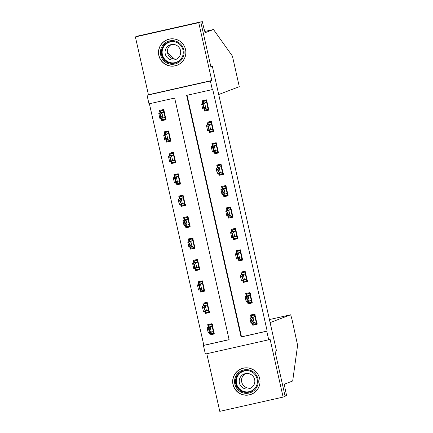 <?xml version="1.0" encoding="UTF-8"?>
<svg xmlns="http://www.w3.org/2000/svg" width="433" height="433" viewBox="0 0 433 433"><rect width="100%" height="100%" fill="white"/><g stroke="black" fill="none" stroke-linecap="round" stroke-linejoin="round"><path stroke-width="0.65" d="M177.882 64.945A13.704 13.688 69.2 0 1 177.259 65.123M158.83 55.489A13.704 13.688 -110.8 0 0 177.048 65.296A13.704 13.688 -110.8 0 0 185.535 49.481A13.704 13.688 -110.8 0 0 167.311 39.679A13.704 13.688 -110.8 0 0 158.83 55.489M251.411 394.154A13.704 13.688 -110.8 0 0 252.033 393.976M232.981 384.52A13.704 13.688 -110.8 0 0 251.2 394.328A13.704 13.688 -110.8 0 0 259.681 378.512A13.704 13.688 -110.8 0 0 241.462 368.71A13.704 13.688 -110.8 0 0 232.981 384.52M148.984 103.833L147.052 95.265L210.389 81.014L212.322 89.582L186.645 95.363L241.094 336.993L266.777 331.218L268.704 339.786L205.366 354.037L203.434 345.469L229.117 339.689L174.661 98.058L148.984 103.833M148.427 94.746L211.764 80.495L198.731 22.657L200.76 21.883L137.418 36.134L135.394 36.908L148.427 94.746L147.052 95.265M206.79 353.718L219.78 411.35L283.117 397.099L270.084 339.261L268.704 339.786M149.401 103.741L203.84 345.312L203.434 345.469M242.318 368.418A13.704 13.688 -110.8 0 0 241.733 368.7M198.731 22.657L135.394 36.908M200.76 21.883L210.898 66.871L212.354 66.314L276.465 350.79L270.111 322.601L290.689 314.775L269.423 319.559L290.695 314.775L292.091 319.825L297.606 345.312L292.686 380.997L284.481 384.114A8.784 0.428 77.3 0 0 286.007 392.839L286.586 395.41L285.066 395.984L275.004 351.342L285.141 396.33L283.117 397.099M203.84 345.312L229.1 339.629M209.523 332.614L210.043 334.915L214.324 333.951L212.002 323.673L207.726 324.631L208.322 327.288M204.695 311.192L205.215 313.492L209.496 312.534L207.174 302.25L202.898 303.214L203.494 305.866M199.867 289.769L200.387 292.075L204.668 291.111L202.352 280.828L198.07 281.791L198.666 284.449M195.039 268.352L195.559 270.652L199.84 269.689L197.524 259.405L193.242 260.368L193.843 263.026M190.211 246.929L190.731 249.229L195.012 248.266L192.696 237.988L188.415 238.946L189.015 241.603M185.384 225.506L185.903 227.807L190.184 226.849L187.868 216.565L183.587 217.528L184.187 220.181M180.561 204.089L181.075 206.389L185.356 205.426L183.04 195.142L178.759 196.106L179.359 198.763M175.733 182.666L176.247 184.967L180.529 184.003L178.212 173.72L173.931 174.683L174.531 177.341M170.905 161.244L171.419 163.544L175.701 162.581L173.384 152.302L169.103 153.266L169.704 155.918M166.077 139.821L166.597 142.121L170.873 141.163L168.556 130.88L164.275 131.843L164.876 134.501M161.249 118.404L161.769 120.704L166.045 119.741L163.728 109.457L159.452 110.42L160.048 113.078M187.061 95.265L241.5 336.842L267.177 331.061L212.727 89.431L212.322 89.582M252.32 322.986L252.84 325.286L257.115 324.322L254.799 314.039L250.523 315.002L251.118 317.66M247.492 301.563L248.012 303.863L252.287 302.9L249.971 292.621L245.695 293.585L246.29 296.237M242.664 280.14L243.184 282.446L247.465 281.482L245.143 271.199L240.867 272.162L241.462 274.82M237.836 258.723L238.356 261.023L242.637 260.06L240.315 249.776L236.039 250.739L236.635 253.397M233.008 237.3L233.528 239.601L237.809 238.637L235.492 228.359L231.211 229.317L231.807 231.974M228.18 215.878L228.7 218.178L232.981 217.22L230.665 206.936L226.383 207.9L226.984 210.552M223.352 194.455L223.872 196.761L228.153 195.797L225.837 185.513L221.555 186.477L222.156 189.134M218.524 173.038L219.044 175.338L223.325 174.375L221.009 164.091L216.727 165.054L217.328 167.712M213.702 151.615L214.216 153.915L218.497 152.952L216.181 142.674L211.899 143.632L212.5 146.289M208.874 130.192L209.388 132.493L213.669 131.535L211.353 121.251L207.071 122.214L207.672 124.866M204.046 108.77L204.56 111.075L208.841 110.112L206.525 99.828L202.243 100.792L202.844 103.449M256.969 323.668L255.161 324.073M211.764 80.495L210.389 81.014M267.177 331.061L266.777 331.218M275.004 351.342L276.465 350.79L275.004 351.342M241.5 336.842L241.094 336.993M255.107 323.841L255.226 324.377L252.84 325.286M253.143 315.116L252.991 314.45M214.183 333.34L210.043 334.915M165.909 119.135L161.769 120.704M170.737 140.552L166.597 142.121M175.565 161.974L171.419 163.544M180.393 183.397L176.247 184.967M185.221 204.82L181.075 206.389M190.049 226.237L185.903 227.807M194.877 247.66L190.731 249.229M199.7 269.082L195.559 270.652M204.528 290.5L200.387 292.075M209.356 311.922L205.215 313.492M252.152 302.294L250.344 302.699M250.279 302.418L250.398 302.954L248.012 303.863M248.315 293.698L248.163 293.027M245.451 280.995L245.571 281.537L243.184 282.446M247.324 280.871L245.516 281.282M243.487 272.276L243.335 271.605M240.624 259.578L240.748 260.114L238.356 261.023M242.496 259.454L240.688 259.86M238.659 250.853L238.507 250.187M235.796 238.155L235.92 238.691L233.528 239.601M237.668 238.031L235.861 238.437M233.831 229.43L233.679 228.765M230.968 216.733L231.092 217.274L228.7 218.178M232.84 216.608L231.033 217.014M229.003 208.013L228.851 207.342M226.14 195.31L226.264 195.851L223.872 196.761M228.018 195.186L226.205 195.597M224.175 186.591L224.023 185.919M221.312 173.893L221.436 174.429L219.044 175.338M223.19 173.768L221.377 174.174M219.347 165.168L219.195 164.502M216.489 152.47L216.608 153.006L214.216 153.915M218.362 152.346L216.549 152.752M214.519 143.745L214.373 143.079M211.661 131.047L211.78 131.589L209.388 132.493M213.534 130.923L211.721 131.329M209.691 122.328L209.545 121.657M206.833 109.63L206.952 110.166L204.56 111.075M208.706 109.5L206.898 109.912M204.869 100.905L204.717 100.234M167.582 39.668A13.704 13.688 69.2 0 1 168.166 39.387M256.915 323.435L252.872 324.344L252.553 322.931M253.105 314.948L254.918 314.558M254.923 314.58L250.94 315.776L251.346 317.573M254.988 314.867L250.94 315.776L251.573 316.079L251.66 317.454L249.873 318.131L252.959 317.438L254.739 316.761L254.653 315.386L255.221 314.813M253.099 314.932L254.913 314.531M252.439 321.627L251.86 319.056L251.346 319.17L251.925 321.741L252.439 321.627L254.117 322.58L251.032 323.272L249.873 318.131L251.346 319.17M257.153 323.381L256.396 323.126L255.898 321.903L254.117 322.58L252.959 317.438L251.86 319.056M253.321 323.846L252.932 322.845M253.316 323.819L252.872 324.344M251.032 323.272L251.925 321.741M212.116 324.165L208.143 325.405L212.192 324.496M212.154 324.339L211.526 324.463L212.132 324.236M210.135 332.479L210.519 333.448L210.075 333.973L214.119 333.064M210.075 333.973L209.756 332.56M208.549 327.202L208.143 325.405L208.776 325.708L208.863 327.083L207.082 327.765L210.162 327.067L211.32 332.208L213.101 331.532L213.599 332.755L211.856 325.015L211.943 326.39L210.162 327.067L209.063 328.685L208.549 328.799L209.128 331.369L209.642 331.256L209.063 328.685M214.357 333.009L213.599 332.755M209.642 331.256L211.32 332.208L208.241 332.901L207.082 327.765L208.549 328.799M211.856 325.015L212.424 324.441M209.128 331.369L208.241 332.901M251.746 394.025A13.704 13.688 -110.8 0 0 252.195 393.9M242.491 368.364A13.704 13.688 -110.8 0 0 242.074 368.57M168.34 39.333A13.704 13.688 -110.8 0 0 167.923 39.538M174.596 59.126L167.544 52.81M200.836 22.229L210.898 66.871L212.354 66.314L218.708 94.508L239.287 86.681L232.434 56.122L213.474 29.514L205.269 32.637A8.784 0.428 -102.7 0 1 202.936 24.221L202.357 21.65L200.836 22.229M177.6 64.993A13.704 13.688 -110.8 0 0 178.05 64.869M213.474 29.514L204.782 31.474M202.357 21.65L200.782 22.002M252.087 302.012L248.044 302.921L247.725 301.509M250.085 293.109L248.271 293.509L250.09 293.136M250.095 293.157L246.112 294.353L246.518 296.15M250.16 293.444L246.112 294.353L246.745 294.656L246.832 296.037L245.051 296.713L248.131 296.02L249.911 295.338L249.825 293.964L250.393 293.39M247.611 300.204L247.032 297.633L246.518 297.747L247.097 300.318L247.611 300.204L249.289 301.157L246.209 301.855L245.051 296.713L246.518 297.747M252.325 301.958L251.568 301.704L251.07 300.48L249.289 301.157L248.131 296.02L247.032 297.633M248.499 302.423L248.104 301.428M248.488 302.396L248.044 302.921M246.209 301.855L247.097 300.318M247.259 280.589L243.216 281.499L242.897 280.091M243.449 272.108L245.262 271.713M245.267 271.74L241.284 272.931L241.69 274.733M245.332 272.021L241.284 272.931L241.917 273.234L242.004 274.614L240.223 275.291L243.303 274.598L245.083 273.921L244.997 272.541L245.565 271.967M243.443 272.086L245.257 271.686M242.783 278.782L242.204 276.211L241.69 276.324L242.269 278.895L242.783 278.782L244.461 279.74L241.381 280.432L240.223 275.291L241.69 276.324M247.497 280.535L246.74 280.281L246.242 279.063L244.461 279.74L243.303 274.598L242.204 276.211M243.671 281.001L243.276 280.005M243.66 280.974L243.216 281.499M241.381 280.432L242.269 278.895M242.437 259.167L238.388 260.081L238.069 258.669M240.429 250.269L238.615 250.669L240.434 250.296M240.439 250.317L236.456 251.513L236.862 253.31M240.504 250.599L236.456 251.513L237.089 251.811L237.176 253.191L235.395 253.868L240.255 252.499L240.169 251.118L240.737 250.55M237.955 257.359L237.376 254.788L236.862 254.907L237.441 257.478L237.955 257.359L239.633 258.317L236.553 259.01L235.395 253.868L236.862 254.907M242.669 259.118L241.917 258.858L241.414 257.64L239.633 258.317L238.475 253.175L237.376 254.788M238.843 259.578L238.448 258.582M238.832 259.556L238.388 260.081M236.553 259.01L237.441 257.478M207.288 302.743L203.315 303.982L207.364 303.073M207.326 302.916L206.698 303.046L207.304 302.813M205.307 311.056L205.691 312.025L205.247 312.55L209.296 311.641M205.247 312.55L204.928 311.138M203.721 305.785L203.315 303.982L203.948 304.285L204.035 305.666L202.254 306.342L205.334 305.649L206.492 310.791L208.273 310.109L208.776 311.332L207.028 303.593L207.115 304.967L205.334 305.649L204.235 307.262L203.721 307.376L204.3 309.947L204.814 309.833L204.235 307.262M209.529 311.587L208.776 311.332M204.814 309.833L206.492 310.791L203.413 311.484L202.254 306.342L203.721 307.376M207.028 303.593L207.596 303.019M204.3 309.947L203.413 311.484M202.46 281.32L198.487 282.56L202.536 281.65M202.498 281.493L201.87 281.623L202.476 281.39M200.479 289.634L200.863 290.603L200.419 291.128L204.468 290.218M200.419 291.128L200.1 289.72M198.893 284.362L198.487 282.56L199.12 282.863L199.207 284.243L197.426 284.919L200.506 284.227L201.664 289.368L203.45 288.692L203.948 289.91L202.2 282.17L202.287 283.55L200.506 284.227L199.407 285.84L198.893 285.959L199.472 288.524L199.986 288.41L199.407 285.84M204.701 290.17L203.948 289.91M199.986 288.41L201.664 289.368L198.585 290.061L197.426 284.919L198.893 285.959M202.2 282.17L202.768 281.596M199.472 288.524L198.585 290.061M197.632 259.903L193.665 261.142L197.708 260.228M197.67 260.076L197.042 260.201L197.648 259.968M195.651 268.211L196.035 269.185L195.592 269.71L199.64 268.801M195.592 269.71L195.278 268.298M194.065 262.939L193.665 261.142L194.293 261.445L194.379 262.82L192.598 263.497L195.678 262.804L196.836 267.946L198.623 267.269L199.12 268.492L197.372 260.747L197.459 262.127L195.678 262.804L194.579 264.417L194.065 264.536L194.644 267.107L195.159 266.988L194.579 264.417M199.873 268.747L199.12 268.492M195.159 266.988L196.836 267.946L193.757 268.639L192.598 263.497L194.065 264.536M197.372 260.747L197.941 260.179M194.644 267.107L193.757 268.639M237.609 237.749L233.56 238.659L233.241 237.246M233.793 229.263L235.606 228.873M235.612 228.895L231.628 230.091L232.034 231.888M235.676 229.181L231.628 230.091L232.261 230.394L232.348 231.769L230.567 232.451L233.647 231.752L235.428 231.076L235.341 229.701L235.909 229.127M233.788 229.246L235.601 228.846M233.127 235.942L232.548 233.371L232.034 233.484L232.613 236.055L233.127 235.942L234.805 236.894L231.725 237.587L230.567 232.451L232.034 233.484M237.841 237.695L237.089 237.441L236.591 236.218L234.805 236.894L233.647 231.752L232.548 233.371M234.015 238.161L233.62 237.165M234.004 238.134L233.56 238.659M231.725 237.587L232.613 236.055M192.804 238.48L188.837 239.72L192.88 238.81M192.847 238.653L192.214 238.778L192.82 238.551M190.823 246.794L191.207 247.763L190.764 248.288L194.812 247.378M190.764 248.288L190.45 246.875M189.243 241.517L188.837 239.72L189.465 240.023L189.551 241.398L187.77 242.079L190.85 241.381L192.008 246.523L193.795 245.847L194.293 247.07L192.544 239.33L192.636 240.705L190.85 241.381L189.751 243L189.237 243.113L189.816 245.684L190.331 245.571L189.751 243M195.045 247.324L194.293 247.07M190.331 245.571L192.008 246.523L188.929 247.216L187.77 242.079L189.237 243.113M192.544 239.33L193.113 238.756M189.816 245.684L188.929 247.216M257.705 385.024A11.859 11.843 69.2 0 1 242.875 392.812A11.859 11.843 69.2 0 1 235.087 377.96A11.859 11.843 69.2 0 1 249.917 370.177A11.859 11.843 69.2 0 1 257.705 385.024M235.963 378.209A10.982 10.966 -110.8 0 0 250.339 391.741A10.982 10.966 -110.8 0 0 253.949 373.484A10.982 10.966 -110.8 0 0 235.963 378.209M250.94 388.022A7.816 7.81 69.2 0 1 245.451 373.598M239.573 378.924A7.816 7.81 -110.8 0 0 249.803 388.558A7.816 7.81 -110.8 0 0 252.374 375.563A7.816 7.81 -110.8 0 0 239.573 378.924M259.383 385.549A13.612 13.596 -110.8 0 0 241.56 368.764A13.612 13.596 -110.8 0 0 237.084 391.405A13.612 13.596 -110.8 0 0 259.383 385.549M163.544 60.496A11.859 11.843 69.2 0 1 164.21 43.744A11.859 11.843 69.2 0 1 180.951 44.426A11.859 11.843 69.2 0 1 180.28 61.177A11.859 11.843 69.2 0 1 163.544 60.496M180.345 45.005A10.982 10.966 -110.8 0 0 168.383 42.185A10.982 10.966 -110.8 0 0 164.226 59.889A10.982 10.966 -110.8 0 0 176.188 62.709A10.982 10.966 -110.8 0 0 180.345 45.005M176.788 58.991A7.816 7.81 69.2 0 1 171.306 44.567M178.618 46.926A7.816 7.81 -110.8 0 0 170.099 44.913A7.816 7.81 -110.8 0 0 167.138 57.519A7.816 7.81 -110.8 0 0 175.657 59.527A7.816 7.81 -110.8 0 0 178.618 46.926M162.251 61.686A13.612 13.596 -110.8 0 0 177.081 65.188A13.612 13.596 -110.8 0 0 182.239 43.235A13.612 13.596 -110.8 0 0 167.409 39.739A13.612 13.596 -110.8 0 0 162.251 61.686M232.781 216.327L228.732 217.236L228.418 215.823M228.965 207.84L230.015 207.764L226.805 208.668L227.206 210.47M230.849 207.759L226.805 208.668L227.433 208.971L227.52 210.351L225.739 211.028L228.819 210.335L230.6 209.653L230.513 208.278L231.081 207.705M228.96 207.824L230.773 207.423M228.299 214.519L227.72 211.948L227.206 212.062L227.785 214.633L228.299 214.519L229.977 215.477L226.897 216.17L225.739 211.028L227.206 212.062M233.014 216.273L232.261 216.018L231.763 214.795L229.977 215.477L228.819 210.335L227.72 211.948M229.187 216.738L228.792 215.742M229.176 216.711L228.732 217.236M226.897 216.17L227.785 214.633M227.953 194.904L223.904 195.813L223.59 194.406M224.137 186.423L225.95 186.028M225.956 186.055L221.977 187.245L222.383 189.048M226.021 186.336L221.977 187.245L222.605 187.549L222.692 188.929L220.911 189.605L223.991 188.912L225.777 188.236L225.685 186.856L226.253 186.282M224.132 186.401L225.945 186.001M223.471 193.096L222.892 190.525L222.378 190.644L222.957 193.21L223.471 193.096L225.149 194.054L222.069 194.747L220.911 189.605L222.378 190.644M228.186 194.855L227.433 194.596L226.935 193.378L225.149 194.054L223.991 188.912L222.892 190.525M224.359 195.315L223.964 194.32M224.348 195.288L223.904 195.813M222.069 194.747L222.957 193.21M223.125 173.487L219.076 174.396L218.762 172.984M219.309 165L220.359 164.924L217.149 165.828L217.555 167.625M221.193 164.913L217.149 165.828L217.777 166.131L217.864 167.506L216.083 168.183L220.949 166.813L220.862 165.433L221.425 164.865M219.309 164.984L221.117 164.583M218.643 171.674L218.064 169.103L217.55 169.222L218.129 171.793L218.643 171.674L220.321 172.632L217.242 173.324L216.083 168.183L217.55 169.222M223.358 173.433L222.605 173.173L222.107 171.955L220.321 172.632L219.163 167.49L218.064 169.103M219.531 173.893L219.136 172.897M219.526 173.871L219.076 174.396M217.242 173.324L218.129 171.793M218.297 152.064L214.254 152.973L213.934 151.561M216.289 143.161L214.481 143.561L216.294 143.188M216.3 143.209L212.322 144.406L212.727 146.202M216.365 143.496L212.322 144.406L212.949 144.709L213.036 146.083L211.255 146.765L214.335 146.067L216.121 145.391L216.035 144.016L216.597 143.442M213.815 150.256L213.236 147.685L212.722 147.799L213.301 150.37L213.815 150.256L215.493 151.209L212.414 151.902L211.255 146.765L212.722 147.799M218.53 152.01L217.777 151.756L217.279 150.532L215.493 151.209L214.335 146.067L213.236 147.685M214.703 152.476L214.313 151.48M214.698 152.448L214.254 152.973M212.414 151.902L213.301 150.37M213.469 130.642L209.426 131.551L209.107 130.138M209.653 122.155L211.466 121.765M211.472 121.787L207.494 122.983L207.9 124.785M211.537 122.074L207.494 122.983L208.121 123.286L208.213 124.666L206.427 125.343L209.507 124.65L211.293 123.968L211.207 122.593L211.775 122.019M209.653 122.138L211.461 121.738M208.987 128.834L208.408 126.263L207.894 126.376L208.473 128.947L208.987 128.834L210.671 129.792L207.586 130.485L206.427 125.343L207.894 126.376M213.702 130.587L212.949 130.333L212.451 129.11L210.671 129.792L209.507 124.65L208.408 126.263M209.875 131.053L209.485 130.057M209.87 131.026L209.426 131.551M207.586 130.485L208.473 128.947M187.976 217.057L184.009 218.297L188.052 217.388M188.019 217.231L187.386 217.361L187.992 217.128M185.995 225.371L186.385 226.34L185.936 226.865L189.984 225.956M185.936 226.865L185.622 225.458M184.415 220.099L184.009 218.297L184.637 218.6L184.723 219.98L182.942 220.657L186.022 219.964L187.18 225.106L188.967 224.424L189.465 225.647L187.722 217.907L187.808 219.287L186.022 219.964L184.923 221.577L184.409 221.691L184.988 224.262L185.503 224.148L184.923 221.577M190.217 225.902L189.465 225.647M185.503 224.148L187.18 225.106L184.101 225.799L182.942 220.657L184.409 221.691M187.722 217.907L188.285 217.334M184.988 224.262L184.101 225.799M183.148 195.635L179.181 196.874L183.224 195.965M183.191 195.808L182.558 195.938L183.164 195.705M181.173 203.948L181.557 204.917L181.113 205.442L185.156 204.533M181.113 205.442L180.794 204.035M179.587 198.677L179.181 196.874L179.809 197.177L179.895 198.558L178.115 199.234L181.194 198.541L182.353 203.683L184.139 203.007L184.637 204.224L182.894 196.485L182.98 197.865L181.194 198.541L180.096 200.154L179.581 200.273L180.16 202.839L180.675 202.725L180.096 200.154M185.389 204.484L184.637 204.224M180.675 202.725L182.353 203.683L179.273 204.376L178.115 199.234L179.581 200.273M182.894 196.485L183.457 195.911M180.16 202.839L179.273 204.376M178.326 174.218L174.353 175.457L178.396 174.542M178.364 174.391L177.73 174.515L178.336 174.282M176.345 182.526L176.729 183.5L176.285 184.025L180.328 183.116M176.285 184.025L175.966 182.612M174.759 177.254L174.353 175.457L174.981 175.76L175.073 177.135L173.287 177.811L176.366 177.119L177.53 182.261L179.311 181.584L179.809 182.807L178.066 175.062L178.152 176.442L176.366 177.119L175.268 178.732L174.753 178.851L175.333 181.422L175.847 181.303L175.268 178.732M180.561 183.062L179.809 182.807M175.847 181.303L177.53 182.261L174.445 182.953L173.287 177.811L174.753 178.851M178.066 175.062L178.634 174.494M175.333 181.422L174.445 182.953M173.498 152.795L169.525 154.034L173.568 153.125M173.536 152.968L172.902 153.093L173.514 152.865M171.517 161.108L171.901 162.077L171.457 162.602L175.5 161.693M171.457 162.602L171.138 161.19M169.931 155.831L169.525 154.034L170.158 154.337L170.245 155.712L168.459 156.394L171.544 155.696L172.702 160.838L174.483 160.161L174.981 161.385L173.238 153.645L173.324 155.019L171.544 155.696L170.44 157.314L169.931 157.428L170.51 159.999L171.019 159.885L170.44 157.314M175.733 161.639L174.981 161.385M171.019 159.885L172.702 160.838L169.617 161.531L168.459 156.394L169.931 157.428M173.238 153.645L173.806 153.071M170.51 159.999L169.617 161.531M168.67 131.372L164.697 132.612L168.74 131.702M168.708 131.545L168.08 131.675L168.686 131.443M166.689 139.686L167.073 140.655L166.629 141.18L170.672 140.27M166.629 141.18L166.31 139.772M165.103 134.414L164.697 132.612L165.33 132.915L165.417 134.295L163.631 134.972L166.716 134.279L167.874 139.421L169.655 138.739L170.153 139.962L168.41 132.222L168.497 133.602L166.716 134.279L165.612 135.892L165.103 136.005L165.682 138.576L166.196 138.463L165.612 135.892M170.911 140.216L170.153 139.962M166.196 138.463L167.874 139.421L164.789 140.113L163.631 134.972L165.103 136.005M168.41 132.222L168.978 131.648M165.682 138.576L164.789 140.113M208.641 109.219L204.598 110.128L204.279 108.721M206.633 100.315L204.825 100.716L206.644 100.342M206.644 100.369L202.666 101.56L203.072 103.363M206.709 100.651L202.666 101.56L203.299 101.863L203.386 103.243L201.599 103.92L204.685 103.227L206.465 102.551L206.379 101.17L206.947 100.597M204.16 107.411L203.58 104.84L203.072 104.959L203.651 107.525L204.16 107.411L205.843 108.369L202.758 109.062L201.599 103.92L203.072 104.959M208.874 109.17L208.121 108.91L207.624 107.693L205.843 108.369L204.685 103.227L203.58 104.84M205.047 109.63L204.657 108.634M205.042 109.603L204.598 110.128M202.758 109.062L203.651 107.525M163.842 109.95L159.869 111.189L163.918 110.28M163.88 110.123L163.252 110.253L163.858 110.02M161.861 118.263L162.245 119.232L161.801 119.757L165.844 118.848M161.801 119.757L161.482 118.35M160.275 112.991L159.869 111.189L160.502 111.492L160.589 112.872L158.803 113.549L161.888 112.856L163.046 117.998L164.827 117.321L165.325 118.539L163.582 110.799L163.669 112.179L161.888 112.856L160.789 114.469L160.275 114.588L160.854 117.159L161.368 117.04L160.789 114.469M166.083 118.799L165.325 118.539M161.368 117.04L163.046 117.998L159.961 118.691L158.803 113.549L160.275 114.588M163.582 110.799L164.15 110.226M160.854 117.159L159.961 118.691M254.745 316.675L251.665 317.367M254.739 316.761L251.66 317.454M255.941 321.973L255.378 322.103M256.396 323.126L254.653 315.386M212.581 331.732L213.144 331.602M208.863 327.083L211.943 326.39M208.868 326.996L211.948 326.303M249.917 295.252L246.837 295.945M249.911 295.338L246.832 296.037M251.113 300.551L250.55 300.681M251.568 301.704L249.825 293.964M245.089 273.829L242.009 274.522M245.083 273.921L242.004 274.614M246.285 279.133L245.722 279.258M246.74 280.281L244.997 272.541M240.266 252.407L237.181 253.099M240.255 252.499L237.176 253.191M241.457 257.711L240.894 257.835M241.917 258.858L240.169 251.118M207.753 310.309L208.316 310.185M204.035 305.666L207.115 304.967M204.04 305.574L207.12 304.881M202.925 288.887L203.488 288.762M199.207 284.243L202.287 283.55M199.212 284.151L202.298 283.458M198.097 267.464L198.66 267.34M194.379 262.82L197.459 262.127M194.385 262.728L197.47 262.035M235.438 230.989L232.353 231.682M235.428 231.076L232.348 231.769M236.629 236.288L236.066 236.418M237.089 237.441L235.341 229.701M193.27 246.047L193.838 245.917M189.551 241.398L192.636 240.705M189.557 241.311L192.642 240.618M250.55 391.659A10.982 10.966 69.2 0 1 236.386 378.047A10.982 10.966 69.2 0 1 242.745 371.135M251.367 371.676A10.619 10.609 -110.8 0 0 236.77 378.139A10.619 10.609 -110.8 0 0 243.211 391.253A10.619 10.609 -110.8 0 0 256.634 385.527M176.399 62.628A10.982 10.966 69.2 0 1 164.648 59.727A10.982 10.966 69.2 0 1 168.594 42.104M177.216 42.645A10.619 10.609 -110.8 0 0 164.951 59.467A10.619 10.609 -110.8 0 0 182.482 56.496M230.61 209.567L227.525 210.259M230.6 209.653L227.52 210.351M231.801 214.865L231.238 214.995M232.261 216.018L230.513 208.278M225.782 188.144L222.697 188.837M225.777 188.236L222.692 188.929M226.979 193.448L226.41 193.573M227.433 194.596L225.685 186.856M220.954 166.721L217.875 167.414M220.949 166.813L217.864 167.506M222.151 172.025L221.582 172.15M222.605 173.173L220.862 165.433M216.127 145.304L213.047 145.997M216.121 145.391L213.036 146.083M217.323 150.603L216.76 150.733M217.777 151.756L216.035 144.016M211.299 123.881L208.219 124.574M211.293 123.968L208.213 124.666M212.495 129.186L211.932 129.31M212.949 130.333L211.207 122.593M188.442 224.624L189.01 224.5M184.723 219.98L187.808 219.287M184.734 219.888L187.814 219.195M183.619 203.201L184.182 203.077M179.895 198.558L182.98 197.865M179.906 198.466L182.986 197.773M178.791 181.779L179.354 181.654M175.073 177.135L178.152 176.442M175.078 177.048L178.158 176.35M173.963 160.362L174.526 160.232M170.245 155.712L173.324 155.019M170.25 155.626L173.33 154.933M169.135 138.939L169.698 138.814M165.417 134.295L168.497 133.602M165.422 134.203L168.502 133.51M206.471 102.459L203.391 103.151M206.465 102.551L203.386 103.243M207.667 107.763L207.104 107.887M208.121 108.91L206.379 101.17M164.307 117.516L164.87 117.392M160.589 112.872L163.669 112.179M160.594 112.78L163.674 112.087M241.56 368.764L242.94 368.239M251.232 394.219L252.612 393.694M177.081 65.188L178.466 64.663M167.409 39.739L168.789 39.214"/></g></svg>
